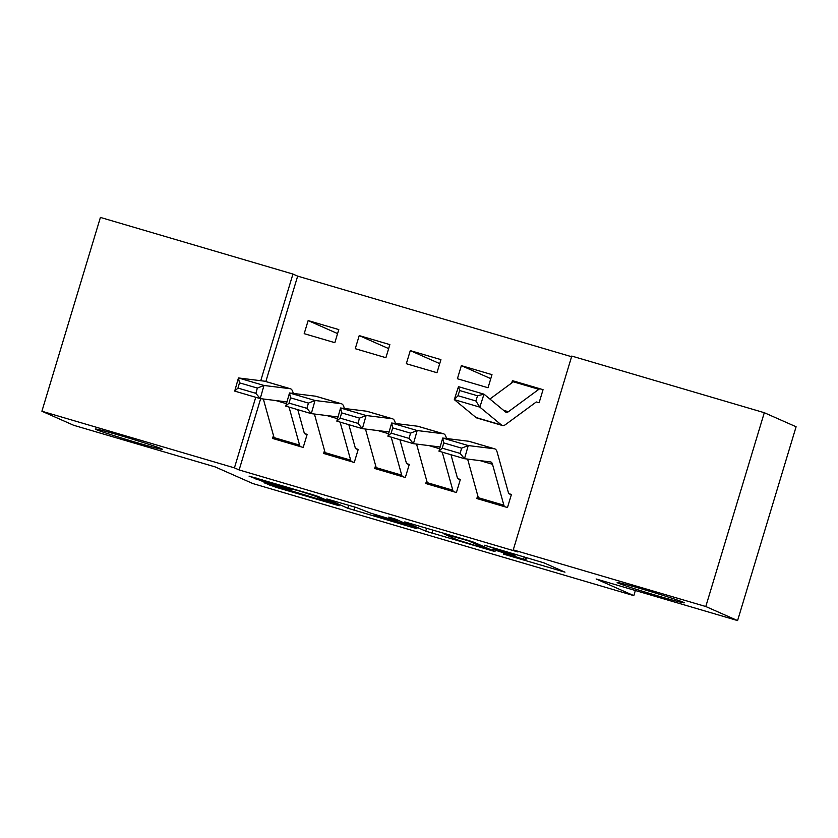 <?xml version="1.0" encoding="UTF-8"?>
<svg xmlns="http://www.w3.org/2000/svg" width="838" height="838" viewBox="0 0 838 838"><rect width="100%" height="100%" fill="white"/><g stroke="black" fill="none" stroke-linecap="round" stroke-linejoin="round"><path stroke-width="1.26" d="M503.397 554.065L564.969 572.165L544.019 562.885L484.594 545.234L514.584 555.102L492.65 549.309L525.332 559.847L503.397 554.065M161.472 448.759A35.039 1.037 -163.2 0 0 125.145 436.965A35.039 1.037 -163.2 0 0 95.249 429.014A35.039 1.037 -163.2 0 0 96.098 429.527A35.039 1.037 -163.2 0 0 132.425 441.322A35.039 1.037 -163.2 0 0 162.321 449.273A35.039 1.037 -163.2 0 0 161.472 448.759M683.379 602.292A35.039 1.037 -163.2 0 0 647.051 590.497A35.039 1.037 -163.2 0 0 617.156 582.546A35.039 1.037 -163.2 0 0 618.015 583.059A35.039 1.037 -163.2 0 0 654.342 594.854A35.039 1.037 -163.2 0 0 684.237 602.794A35.039 1.037 -163.2 0 0 683.379 602.292M267.856 483.694L264.001 482.73L276.006 487.297L339.149 505.733L318.199 496.463L312.04 494.472L249.033 476.11L262.252 481.211L287.56 488.659L291.551 489.706L287.57 487.873L299.836 491.131L314.742 495.97L328.789 502.234L267.856 483.694M260.66 398.668L239.134 469.95L517.968 551.97L513.254 549.896L571.778 356.077L764.298 412.705L705.785 606.523L513.254 549.896M239.134 469.95L234.431 467.866L41.9 411.238L100.413 217.419L292.944 274.057L260.744 380.714M764.298 412.705L796.1 426.762L737.587 620.581L596.122 578.974L633.811 595.629L252.846 483.557L215.157 466.902L73.702 425.295L41.9 411.238M737.587 620.581L705.785 606.523M425.735 531.166L495.038 551.593L474.099 542.322L467.929 540.332L404.796 521.896L425.735 531.166L426.636 528.181M413.103 527.626L347.78 508.237L326.841 498.966L356.15 507.451L370.752 513.17L393.713 520.094L397.704 521.131L388.696 517.119L395.808 519.235L416.957 528.589L413.103 527.626L413.302 526.966M633.811 595.629L635.361 590.507M324.526 450.477L323.636 453.452L354.275 462.471L358.224 449.378L355.668 448.623M359.219 335.598L355.26 348.692L385.899 357.7L389.859 344.607L359.219 335.598L388.654 348.608M426.668 480.52L425.767 483.505L456.406 492.514L460.366 479.42L457.81 478.666L460.261 479.755M461.35 365.64L457.401 378.734L488.041 387.753L491.99 374.649L461.35 365.64L490.785 378.65M571.579 356.716L297.658 276.131L265.835 381.531M536.435 401.989L539.106 402.774L543.055 389.67L540.51 388.926M514.668 381.321L512.416 380.661L514.071 381.395M511.725 382.976L512.416 380.661M477.733 495.541L476.832 498.526L507.472 507.535L511.431 494.441L508.876 493.687L511.327 494.776M410.285 350.619L406.325 363.713L436.975 372.721L440.924 359.628L410.285 350.619L439.72 363.629M375.602 465.499L374.701 468.484L405.341 477.492L409.29 464.399L406.744 463.644M308.143 320.577L304.194 333.671L334.833 342.679L338.793 329.585L308.143 320.577L337.578 333.587M273.46 435.456L272.56 438.431L303.199 447.45L307.158 434.356L304.603 433.602M255.737 397.296L234.431 467.866M297.658 276.131L292.944 274.057M483.914 548.22L486.616 548.89L468.348 540.814L444.004 533.953L456.909 539.724L483.914 548.22M379.509 517.036L406.681 525.133L395.337 520.807L374.555 514.825L379.509 517.036M542.961 390.005L540.479 388.916A19.159 4.473 106.4 0 0 540.353 388.863A19.159 4.473 106.4 0 0 538.855 389.303L508.383 411.73A27.371 6.39 -73.6 0 1 506.246 412.359A27.371 6.39 -73.6 0 1 505.67 412.055L483.987 394.164L479.849 407.142L501.522 425.023A41.062 9.585 106.4 0 0 502.381 425.484A41.062 9.585 106.4 0 0 505.586 424.552L536.069 402.125A5.478 1.278 -73.6 0 1 536.488 401.999A5.478 1.278 -73.6 0 1 536.53 402.01L536.456 401.989M475.869 400.973L477.534 395.787L459.653 390.529L457.998 395.714L475.869 400.973L479.849 407.142L454.311 399.632L475.994 417.513A41.062 9.585 106.4 0 0 476.843 417.973L502.381 425.484M457.998 395.714L454.311 399.632L458.459 386.653L483.987 394.164L477.534 395.787M514.951 381.405A19.159 4.473 106.4 0 0 514.825 381.353A19.159 4.473 106.4 0 0 513.327 381.793L489.895 399.035M458.459 386.653L459.653 390.529M479.388 499.27L479.367 499.259A19.159 4.473 -73.6 0 1 478.33 497.699L467.614 459.088M443.752 442.904L442.255 448.173L460.125 453.421L461.623 448.162L443.752 442.904L442.715 438.044L468.243 445.554L464.503 458.7L438.976 451.19L442.715 438.044L468.819 441.27A41.062 9.585 -73.6 0 1 469.175 441.343L494.713 448.854A41.062 9.585 -73.6 0 1 497.206 452.311L508.561 493.236A5.478 1.278 106.4 0 0 508.855 493.676M461.623 448.162L468.243 445.554L494.357 448.78A41.062 9.585 -73.6 0 1 494.713 448.854M504.926 506.791L504.895 506.781A19.159 4.473 -73.6 0 1 503.868 505.209L492.514 464.294A27.371 6.39 106.4 0 0 490.848 461.989A27.371 6.39 106.4 0 0 490.607 461.937L464.503 458.7L460.125 453.421M442.255 448.173L438.976 451.19M428.323 484.249L428.291 484.238A19.159 4.473 -73.6 0 1 427.265 482.678L416.549 444.067M392.687 427.883L391.189 433.141L409.059 438.4L410.557 433.141L392.687 427.883L391.65 423.022L417.177 430.533L413.438 443.679L387.9 436.169L391.65 423.022L417.753 426.249A41.062 9.585 -73.6 0 1 418.11 426.322L443.648 433.833A41.062 9.585 -73.6 0 1 446.13 437.289L446.476 438.504M450.97 454.72L457.485 478.215A5.478 1.278 106.4 0 0 457.789 478.655M410.557 433.141L417.177 430.533L443.281 433.759A41.062 9.585 -73.6 0 1 443.648 433.833M440.128 447.115A27.371 6.39 106.4 0 0 439.782 446.968A27.371 6.39 106.4 0 0 439.541 446.916L413.438 443.679L409.059 438.4M428.291 484.238L453.829 491.749A19.159 4.473 -73.6 0 1 452.792 490.188L442.244 452.153M391.189 433.141L387.9 436.169M377.257 469.228L377.226 469.217A19.159 4.473 -73.6 0 1 376.199 467.656L365.483 429.046M341.611 412.862L340.123 418.12L357.994 423.379L359.492 418.12L341.611 412.862L340.574 407.991L366.112 415.501L362.372 428.658L336.834 421.147L340.574 407.991L366.677 411.228A41.062 9.585 -73.6 0 1 367.044 411.301L392.582 418.811A41.062 9.585 -73.6 0 1 395.065 422.268L395.4 423.483M409.195 464.734L406.713 463.634A5.478 1.278 106.4 0 1 406.42 463.184L399.904 439.699M359.492 418.12L366.112 415.501L392.215 418.738A41.062 9.585 -73.6 0 1 392.582 418.811M389.062 432.094A27.371 6.39 106.4 0 0 388.717 431.947A27.371 6.39 106.4 0 0 388.476 431.895L362.372 428.658L357.994 423.379M377.226 469.217L402.764 476.728A19.159 4.473 -73.6 0 1 401.727 475.167L391.178 437.132M340.123 418.12L336.834 421.147M326.181 454.206L326.16 454.196A19.159 4.473 -73.6 0 1 325.123 452.635L314.418 414.024M290.545 397.841L289.047 403.099L306.928 408.357L308.426 403.099L290.545 397.841L289.508 392.97L315.046 400.48L311.296 413.637L285.768 406.126L289.508 392.97L315.612 396.206A41.062 9.585 -73.6 0 1 315.978 396.28L341.506 403.79A41.062 9.585 -73.6 0 1 343.999 407.247L344.334 408.462M358.13 449.713L355.647 448.613A5.478 1.278 106.4 0 1 355.354 448.162L348.838 424.677M308.426 403.099L315.046 400.48L341.15 403.717A41.062 9.585 -73.6 0 1 341.506 403.79M337.997 417.073A27.371 6.39 106.4 0 0 337.651 416.926A27.371 6.39 106.4 0 0 337.41 416.874L311.296 413.637L306.928 408.357M351.719 461.717L351.698 461.707A19.159 4.473 -73.6 0 1 350.661 460.146L340.102 422.111M289.047 403.099L285.768 406.126M275.115 439.185L275.094 439.175A19.159 4.473 -73.6 0 1 274.057 437.614L263.342 399.003M239.479 382.819L237.982 388.078L255.852 393.336L257.35 388.078L239.479 382.819L238.442 377.948L263.97 385.459L260.23 398.616L234.703 391.105L238.442 377.948L264.546 381.185A41.062 9.585 -73.6 0 1 264.902 381.259L290.44 388.769A41.062 9.585 -73.6 0 1 292.933 392.226L293.269 393.441M307.054 434.681L304.582 433.592A5.478 1.278 106.4 0 1 304.288 433.141L297.773 409.656M257.35 388.078L263.97 385.459L290.084 388.696A41.062 9.585 -73.6 0 1 290.44 388.769M286.931 402.051A27.371 6.39 106.4 0 0 286.575 401.894A27.371 6.39 106.4 0 0 286.334 401.852L260.23 398.616L255.852 393.336M275.094 439.175L300.622 446.685A19.159 4.473 -73.6 0 1 299.595 445.125L289.037 407.09M237.982 388.078L234.703 391.105M526.065 557.438L525.332 559.847M524.253 556.903L523.593 559.082M514.867 554.138L514.584 555.102M513.066 553.614L512.846 554.337M561.177 570.469L560.978 571.118M491.246 549.896L491.047 550.556M432.848 530.014L431.905 533.157M486.888 547.979L486.616 548.89M354.903 507.084L353.95 510.227M348.681 505.262L347.78 508.237M397.851 520.136L397.568 521.058M406.608 524.012L406.325 524.923M401.779 521.875L401.507 522.797M328.716 501.103L328.444 502.025M314.931 495.352L314.742 495.97M287.759 488.009L287.56 488.659M262.629 479.944L262.252 481.211M256.418 478.11L256.082 479.231M335.357 504.036L335.158 504.696M276.341 486.187L276.006 487.297M270.129 484.364L269.836 485.307M508.383 411.73L503.575 410.316M501.522 425.023L475.994 417.513M538.855 389.303L513.327 381.793M479.367 499.259L504.895 506.781M480.069 460.638L492.514 464.294M468.819 441.27L494.357 448.78M478.33 497.699L503.868 505.209M429.004 445.607L439.667 448.749M417.753 426.249L443.281 433.759M427.265 482.678L452.792 490.188M377.938 430.585L388.602 433.728M366.677 411.228L392.215 418.738M376.199 467.656L401.727 475.167M326.16 454.196L351.698 461.707M326.872 415.564L337.536 418.707M315.612 396.206L341.15 403.717M325.123 452.635L350.661 460.146M275.807 400.543L286.46 403.686M264.546 381.185L290.084 388.696M274.057 437.614L299.595 445.125M526.515 557.563L525.751 560.098M515.328 554.274L515.003 555.353M486.993 548.021L486.71 548.942M444.182 533.345L444.004 533.953M397.987 520.199L397.704 521.131M406.975 524.169L406.681 525.133M329.083 501.271L328.789 502.234M287.738 487.328L287.57 487.873M540.353 388.863L514.825 381.353"/></g></svg>
